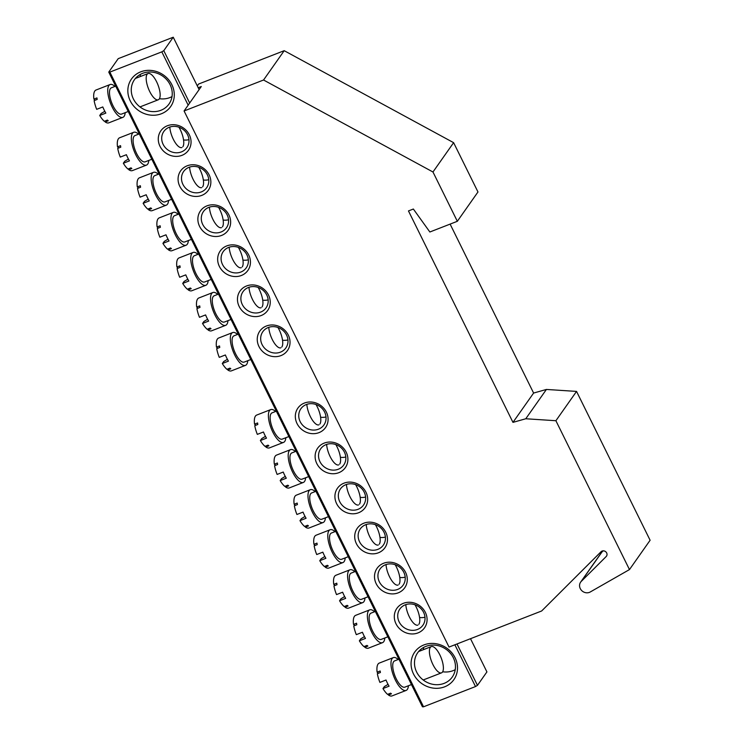 <?xml version="1.0" encoding="UTF-8"?>
<svg xmlns="http://www.w3.org/2000/svg" width="744" height="744" viewBox="0 0 744 744"><rect width="100%" height="100%" fill="white"/><g stroke="black" fill="none" stroke-linecap="round" stroke-linejoin="round"><path stroke-width="1.12" d="M184.075 110.968L263.553 80.008L432.971 171.994L457.337 221.293L429.855 231.998L413.357 209.027L408.465 210.933L512.969 422.369L525.766 418.76L555.898 420.723L629.471 569.579L590.252 591.982A7.04 6.38 35.1 0 1 589.434 592.373A7.04 6.38 35.1 0 1 581.306 590.15A7.04 6.38 35.1 0 1 580.627 582.152A7.04 6.38 35.1 0 1 581.269 581.389L606.165 556.549A3.525 3.19 -144.9 0 0 605.672 551.695A3.525 3.19 -144.9 0 0 601.05 551.732L541.651 610.982L449.032 647.066L184.075 110.968L201.28 86.537L198.211 87.736M197.3 85.895L198.602 84.035L284.199 50.685L453.617 142.671L477.974 191.971L457.337 221.293M263.553 80.008L284.199 50.685M580.627 582.152L601.264 552.839A7.04 6.38 35.1 0 1 601.915 552.067L603.142 550.839M629.471 569.579L650.107 540.256L576.544 391.409L555.898 420.723M525.766 418.76L546.412 389.447L576.544 391.409M512.969 422.369L533.606 393.055L546.412 389.447M450.111 224.102L533.606 393.055M432.971 171.994L453.617 142.671M423.941 644.918A23.948 21.688 35.1 0 1 455.077 657.77A23.948 21.688 35.1 0 1 444.652 686.814A23.948 21.688 35.1 0 1 413.506 673.962A23.948 21.688 35.1 0 1 423.941 644.918M444.122 683.373A21.13 19.139 -144.9 0 0 452.259 677.049A21.13 19.139 -144.9 0 0 450.213 653.065A21.13 19.139 -144.9 0 0 425.847 646.406A21.13 19.139 -144.9 0 0 417.7 652.721A21.13 19.139 -144.9 0 0 419.746 676.715A21.13 19.139 -144.9 0 0 444.122 683.373M455.244 669.656A21.13 19.139 35.1 0 1 453.059 670.669A21.13 19.139 35.1 0 1 442.671 671.767M172.013 96.581A21.13 19.139 35.1 0 1 169.837 97.594A21.13 19.139 35.1 0 1 159.439 98.692M140.709 71.843A23.948 21.688 35.1 0 1 171.855 84.695A23.948 21.688 35.1 0 1 161.42 113.748A23.948 21.688 35.1 0 1 130.274 100.896A23.948 21.688 35.1 0 1 140.709 71.843M160.89 110.298A21.13 19.139 -144.9 0 0 169.028 103.983A21.13 19.139 -144.9 0 0 166.982 79.989A21.13 19.139 -144.9 0 0 142.615 73.331A21.13 19.139 -144.9 0 0 134.469 79.655A21.13 19.139 -144.9 0 0 136.515 103.639A21.13 19.139 -144.9 0 0 160.89 110.298M167.353 125.764A16.907 15.308 35.1 0 1 189.339 134.831A16.907 15.308 35.1 0 1 181.973 155.338A16.907 15.308 35.1 0 1 159.988 146.27A16.907 15.308 35.1 0 1 167.353 125.764M181.443 151.897A14.09 12.76 -144.9 0 0 186.874 147.684A14.09 12.76 -144.9 0 0 185.507 131.688A14.09 12.76 -144.9 0 0 169.26 127.252A14.09 12.76 -144.9 0 0 163.838 131.465A14.09 12.76 -144.9 0 0 165.196 147.461A14.09 12.76 -144.9 0 0 181.443 151.897M187.153 165.81A16.907 15.308 35.1 0 1 209.138 174.887A16.907 15.308 35.1 0 1 201.773 195.393A16.907 15.308 35.1 0 1 179.788 186.316A16.907 15.308 35.1 0 1 187.153 165.81M201.243 191.952A14.09 12.76 -144.9 0 0 206.665 187.739A14.09 12.76 -144.9 0 0 205.307 171.743A14.09 12.76 -144.9 0 0 189.06 167.298A14.09 12.76 -144.9 0 0 183.629 171.511A14.09 12.76 -144.9 0 0 184.996 187.507A14.09 12.76 -144.9 0 0 201.243 191.952M206.944 205.865A16.907 15.308 35.1 0 1 228.929 214.942A16.907 15.308 35.1 0 1 221.563 235.448A16.907 15.308 35.1 0 1 199.587 226.371A16.907 15.308 35.1 0 1 206.944 205.865M221.033 232.007A14.09 12.76 -144.9 0 0 226.464 227.785A14.09 12.76 -144.9 0 0 225.097 211.798A14.09 12.76 -144.9 0 0 208.85 207.353A14.09 12.76 -144.9 0 0 203.428 211.566A14.09 12.76 -144.9 0 0 204.786 227.562A14.09 12.76 -144.9 0 0 221.033 232.007M226.743 245.92A16.907 15.308 35.1 0 1 248.728 254.997A16.907 15.308 35.1 0 1 241.363 275.494A16.907 15.308 35.1 0 1 219.378 266.426A16.907 15.308 35.1 0 1 226.743 245.92M240.833 272.053A14.09 12.76 -144.9 0 0 246.255 267.84A14.09 12.76 -144.9 0 0 244.897 251.844A14.09 12.76 -144.9 0 0 228.65 247.408A14.09 12.76 -144.9 0 0 223.219 251.621A14.09 12.76 -144.9 0 0 224.586 267.617A14.09 12.76 -144.9 0 0 240.833 272.053M246.543 285.975A16.907 15.308 35.1 0 1 268.519 295.043A16.907 15.308 35.1 0 1 261.153 315.549A16.907 15.308 35.1 0 1 239.177 306.482A16.907 15.308 35.1 0 1 246.543 285.975M260.623 312.108A14.09 12.76 -144.9 0 0 266.054 307.895A14.09 12.76 -144.9 0 0 264.687 291.899A14.09 12.76 -144.9 0 0 248.45 287.463A14.09 12.76 -144.9 0 0 243.018 291.676A14.09 12.76 -144.9 0 0 244.376 307.672A14.09 12.76 -144.9 0 0 260.623 312.108M266.333 326.03A16.907 15.308 35.1 0 1 288.319 335.098A16.907 15.308 35.1 0 1 280.953 355.604A16.907 15.308 35.1 0 1 258.968 346.537A16.907 15.308 35.1 0 1 266.333 326.03M280.423 352.163A14.09 12.76 -144.9 0 0 285.854 347.95A14.09 12.76 -144.9 0 0 284.487 331.954A14.09 12.76 -144.9 0 0 268.24 327.518A14.09 12.76 -144.9 0 0 262.809 331.731A14.09 12.76 -144.9 0 0 264.176 347.727A14.09 12.76 -144.9 0 0 280.423 352.163M403.378 603.319A16.907 15.308 35.1 0 1 425.363 612.396A16.907 15.308 35.1 0 1 417.998 632.902A16.907 15.308 35.1 0 1 396.013 623.825A16.907 15.308 35.1 0 1 403.378 603.319M417.468 629.461A14.09 12.76 -144.9 0 0 422.899 625.239A14.09 12.76 -144.9 0 0 421.532 609.252A14.09 12.76 -144.9 0 0 405.285 604.807A14.09 12.76 -144.9 0 0 399.863 609.02A14.09 12.76 -144.9 0 0 401.221 625.016A14.09 12.76 -144.9 0 0 417.468 629.461M383.588 563.264A16.907 15.308 35.1 0 1 405.573 572.341A16.907 15.308 35.1 0 1 398.207 592.847A16.907 15.308 35.1 0 1 376.222 583.77A16.907 15.308 35.1 0 1 383.588 563.264M397.677 589.406A14.09 12.76 -144.9 0 0 403.099 585.193A14.09 12.76 -144.9 0 0 401.741 569.197A14.09 12.76 -144.9 0 0 385.494 564.752A14.09 12.76 -144.9 0 0 380.063 568.965A14.09 12.76 -144.9 0 0 381.43 584.961A14.09 12.76 -144.9 0 0 397.677 589.406M363.788 523.218A16.907 15.308 35.1 0 1 385.773 532.286A16.907 15.308 35.1 0 1 378.408 552.792A16.907 15.308 35.1 0 1 356.423 543.715A16.907 15.308 35.1 0 1 363.788 523.218M377.878 549.351A14.09 12.76 -144.9 0 0 383.309 545.138A14.09 12.76 -144.9 0 0 381.942 529.142A14.09 12.76 -144.9 0 0 365.695 524.706A14.09 12.76 -144.9 0 0 360.273 528.919A14.09 12.76 -144.9 0 0 361.631 544.906A14.09 12.76 -144.9 0 0 377.878 549.351M343.998 483.163A16.907 15.308 35.1 0 1 365.974 492.23A16.907 15.308 35.1 0 1 358.617 512.737A16.907 15.308 35.1 0 1 336.632 503.669A16.907 15.308 35.1 0 1 343.998 483.163M358.087 509.296A14.09 12.76 -144.9 0 0 363.509 505.083A14.09 12.76 -144.9 0 0 362.151 489.087A14.09 12.76 -144.9 0 0 345.904 484.651A14.09 12.76 -144.9 0 0 340.473 488.864A14.09 12.76 -144.9 0 0 341.84 504.86A14.09 12.76 -144.9 0 0 358.087 509.296M324.198 443.108A16.907 15.308 35.1 0 1 346.183 452.175A16.907 15.308 35.1 0 1 338.818 472.682A16.907 15.308 35.1 0 1 316.832 463.614A16.907 15.308 35.1 0 1 324.198 443.108M338.288 469.241A14.09 12.76 -144.9 0 0 343.719 465.028A14.09 12.76 -144.9 0 0 342.352 449.032A14.09 12.76 -144.9 0 0 326.104 444.596A14.09 12.76 -144.9 0 0 320.673 448.809A14.09 12.76 -144.9 0 0 322.04 464.805A14.09 12.76 -144.9 0 0 338.288 469.241M304.408 403.053A16.907 15.308 35.1 0 1 326.384 412.13A16.907 15.308 35.1 0 1 319.018 432.627A16.907 15.308 35.1 0 1 297.042 423.559A16.907 15.308 35.1 0 1 304.408 403.053M318.488 429.186A14.09 12.76 -144.9 0 0 323.919 424.973A14.09 12.76 -144.9 0 0 322.552 408.977A14.09 12.76 -144.9 0 0 306.314 404.541A14.09 12.76 -144.9 0 0 300.883 408.754A14.09 12.76 -144.9 0 0 302.241 424.75A14.09 12.76 -144.9 0 0 318.488 429.186M118.212 58.655L108.754 72.094L109.852 72.103L161.82 51.857L163.782 50.657L173.24 37.219L118.212 58.655M109.852 72.103L423.541 706.8L422.434 706.781L108.754 72.094M188.967 139.649A14.09 12.76 35.1 0 1 183.545 139.937M208.757 179.704A14.09 12.76 35.1 0 1 203.345 179.992M228.557 219.759A14.09 12.76 35.1 0 1 223.135 220.038M248.347 259.814A14.09 12.76 35.1 0 1 242.935 260.093M268.147 299.869A14.09 12.76 35.1 0 1 262.734 300.148M423.541 706.8L475.509 686.554L454.872 644.797M188.167 105.164L161.82 51.857M287.937 339.924A14.09 12.76 35.1 0 1 282.525 340.203M163.782 50.657L189.664 103.035M457.011 643.96L477.462 685.345L486.92 671.906L470.515 638.705M199.122 89.596L173.24 37.219M477.462 685.345L475.509 686.554M326.012 416.947A14.09 12.76 35.1 0 1 320.599 417.226M345.802 457.002A14.09 12.76 35.1 0 1 340.389 457.281M365.602 497.057A14.09 12.76 35.1 0 1 360.189 497.336M385.392 537.103A14.09 12.76 35.1 0 1 379.979 537.391M405.192 577.158A14.09 12.76 35.1 0 1 399.779 577.446M424.991 617.213A14.09 12.76 35.1 0 1 419.57 617.492M423.448 649.651A21.13 19.139 35.1 0 1 423.662 647.419M140.216 76.585A21.13 19.139 35.1 0 1 140.43 74.344M277.931 327.472A14.09 5.124 -111.3 0 1 281.837 347.002M250.802 359.51L244.181 362.096A14.09 5.124 -111.3 0 1 234.927 352.368A14.09 5.124 -111.3 0 1 232.974 336.651A14.09 5.124 -111.3 0 1 233.951 335.842L238.275 334.158M247.761 360.701A17.605 6.398 -111.3 0 1 246.673 364.374A17.605 6.398 -111.3 0 1 245.455 365.378A17.605 6.398 -111.3 0 1 233.895 353.214A17.605 6.398 -111.3 0 1 231.449 333.563A17.605 6.398 -111.3 0 1 232.667 332.559A17.605 6.398 -111.3 0 1 237.531 334.447M227.404 359.315L223.702 361.538L222.307 363.518L228.427 361.128A17.605 6.398 -111.3 0 1 225.376 354.972L219.266 357.353A17.605 6.398 -111.3 0 1 216.709 348.648L219.759 347.457A17.605 6.398 -111.3 0 1 219.527 345.932L216.467 347.123A17.605 6.398 -111.3 0 1 217.388 339.041A17.605 6.398 -111.3 0 1 218.606 338.046L232.667 332.559M216.467 347.123L217.853 348.201M245.455 365.378L231.393 370.856A17.605 6.398 -111.3 0 1 227.766 369.973L227.618 369.043M227.766 369.973L230.817 368.782A17.605 6.398 -111.3 0 1 229.98 368.122L226.92 369.312A17.605 6.398 -111.3 0 1 222.307 363.518M280.86 347.801A14.09 5.124 -111.3 0 1 273.476 341.738A14.09 5.124 -111.3 0 1 268.779 327.323M315.995 404.494A14.09 5.124 -111.3 0 1 319.911 424.024M288.877 436.542L282.246 439.127A14.09 5.124 -111.3 0 1 272.992 429.39A14.09 5.124 -111.3 0 1 271.039 413.673A14.09 5.124 -111.3 0 1 272.016 412.874L276.34 411.181M285.826 437.732A17.605 6.398 -111.3 0 1 284.747 441.406A17.605 6.398 -111.3 0 1 283.529 442.401A17.605 6.398 -111.3 0 1 271.96 430.246A17.605 6.398 -111.3 0 1 269.514 410.595A17.605 6.398 -111.3 0 1 270.742 409.591A17.605 6.398 -111.3 0 1 275.596 411.478M265.469 436.347L261.776 438.56L260.381 440.541L266.492 438.16A17.605 6.398 -111.3 0 1 263.45 431.994L257.331 434.375A17.605 6.398 -111.3 0 1 254.774 425.67L257.833 424.48A17.605 6.398 -111.3 0 1 257.591 422.955L254.541 424.145A17.605 6.398 -111.3 0 1 255.452 416.073A17.605 6.398 -111.3 0 1 256.68 415.068L270.742 409.591M254.541 424.145L255.917 425.224M283.529 442.401L269.458 447.879A17.605 6.398 -111.3 0 1 265.831 446.995L265.692 446.065M265.831 446.995L268.891 445.805A17.605 6.398 -111.3 0 1 268.045 445.144L264.985 446.335A17.605 6.398 -111.3 0 1 260.381 440.541M318.934 424.833A14.09 5.124 -111.3 0 1 311.55 418.76A14.09 5.124 -111.3 0 1 306.853 404.345M147.08 74.335A14.09 5.124 -111.3 0 1 148.056 73.526A14.09 5.124 -111.3 0 1 157.3 83.254A14.09 5.124 -111.3 0 1 159.253 98.98A14.09 5.124 -111.3 0 1 158.277 99.78A14.09 5.124 -111.3 0 1 149.032 90.052A14.09 5.124 -111.3 0 1 147.08 74.335M128.228 111.488L121.598 114.074A14.09 5.124 -111.3 0 1 112.344 104.346A14.09 5.124 -111.3 0 1 110.391 88.62A14.09 5.124 -111.3 0 1 111.368 87.82L115.692 86.137M125.178 112.679A17.605 6.398 -111.3 0 1 124.099 116.352A17.605 6.398 -111.3 0 1 122.872 117.357A17.605 6.398 -111.3 0 1 111.312 105.192A17.605 6.398 -111.3 0 1 108.866 85.541A17.605 6.398 -111.3 0 1 110.093 84.537A17.605 6.398 -111.3 0 1 114.948 86.425M104.82 111.293L101.119 113.516L99.733 115.487L105.843 113.107A17.605 6.398 -111.3 0 1 102.802 106.95L96.683 109.331A17.605 6.398 -111.3 0 1 94.125 100.617L97.185 99.426A17.605 6.398 -111.3 0 1 96.943 97.91L93.893 99.101A17.605 6.398 -111.3 0 1 94.804 91.019A17.605 6.398 -111.3 0 1 96.032 90.015L110.093 84.537M93.893 99.101L95.269 100.17M122.872 117.357L108.81 122.834A17.605 6.398 -111.3 0 1 105.183 121.951L105.034 121.021M105.183 121.951L108.243 120.761A17.605 6.398 -111.3 0 1 107.396 120.1L104.337 121.291A17.605 6.398 -111.3 0 1 99.733 115.487M430.302 647.401A14.09 5.124 -111.3 0 1 431.278 646.601A14.09 5.124 -111.3 0 1 440.532 656.329A14.09 5.124 -111.3 0 1 442.485 672.055A14.09 5.124 -111.3 0 1 441.508 672.855A14.09 5.124 -111.3 0 1 432.264 663.127A14.09 5.124 -111.3 0 1 430.302 647.401M411.46 684.564L404.829 687.149A14.09 5.124 -111.3 0 1 395.576 677.412A14.09 5.124 -111.3 0 1 393.623 661.695A14.09 5.124 -111.3 0 1 394.599 660.895L398.923 659.212M408.409 685.754A17.605 6.398 -111.3 0 1 407.331 689.428A17.605 6.398 -111.3 0 1 406.103 690.432A17.605 6.398 -111.3 0 1 394.543 678.268A17.605 6.398 -111.3 0 1 392.097 658.617A17.605 6.398 -111.3 0 1 393.316 657.612A17.605 6.398 -111.3 0 1 398.18 659.5M388.052 684.368L384.35 686.582L382.965 688.563L389.075 686.182A17.605 6.398 -111.3 0 1 386.024 680.016L379.914 682.406A17.605 6.398 -111.3 0 1 377.357 673.692L380.407 672.502A17.605 6.398 -111.3 0 1 380.175 670.986L377.124 672.176A17.605 6.398 -111.3 0 1 378.036 664.094A17.605 6.398 -111.3 0 1 379.254 663.09L393.316 657.612M377.124 672.176L378.501 673.246M406.103 690.432L392.042 695.91A17.605 6.398 -111.3 0 1 388.414 695.017L388.266 694.087M388.414 695.017L391.465 693.827A17.605 6.398 -111.3 0 1 390.628 693.176L387.568 694.366A17.605 6.398 -111.3 0 1 382.965 688.563M258.131 287.417A14.09 5.124 -111.3 0 1 262.046 306.947M231.012 319.464L224.381 322.04A14.09 5.124 -111.3 0 1 215.137 312.313A14.09 5.124 -111.3 0 1 213.175 296.596A14.09 5.124 -111.3 0 1 214.151 295.787L218.476 294.103M227.962 320.645A17.605 6.398 -111.3 0 1 226.883 324.319A17.605 6.398 -111.3 0 1 225.665 325.323A17.605 6.398 -111.3 0 1 214.095 313.159A17.605 6.398 -111.3 0 1 211.659 293.508A17.605 6.398 -111.3 0 1 212.877 292.513A17.605 6.398 -111.3 0 1 217.732 294.392M207.604 319.269L203.912 321.482L202.517 323.463L208.627 321.083A17.605 6.398 -111.3 0 1 205.586 314.917L199.466 317.297A17.605 6.398 -111.3 0 1 196.909 308.593L199.969 307.402A17.605 6.398 -111.3 0 1 199.736 305.877L196.676 307.067A17.605 6.398 -111.3 0 1 197.588 298.995A17.605 6.398 -111.3 0 1 198.815 297.991L212.877 292.513M196.676 307.067L198.053 308.146M225.665 325.323L211.603 330.801A17.605 6.398 -111.3 0 1 207.967 329.918L207.827 328.988M207.967 329.918L211.026 328.727A17.605 6.398 -111.3 0 1 210.18 328.067L207.12 329.257A17.605 6.398 -111.3 0 1 202.517 323.463M261.07 307.756A14.09 5.124 -111.3 0 1 253.685 301.683A14.09 5.124 -111.3 0 1 248.989 287.268M335.795 444.549A14.09 5.124 -111.3 0 1 339.701 464.079M308.667 476.597L302.045 479.173A14.09 5.124 -111.3 0 1 292.792 469.445A14.09 5.124 -111.3 0 1 290.839 453.728A14.09 5.124 -111.3 0 1 291.815 452.919L296.14 451.236M305.626 477.778A17.605 6.398 -111.3 0 1 304.538 481.452A17.605 6.398 -111.3 0 1 303.32 482.456A17.605 6.398 -111.3 0 1 291.76 470.292A17.605 6.398 -111.3 0 1 289.314 450.641A17.605 6.398 -111.3 0 1 290.532 449.646A17.605 6.398 -111.3 0 1 295.396 451.524M285.268 476.402L281.567 478.615L280.172 480.596L286.291 478.215A17.605 6.398 -111.3 0 1 283.241 472.049L277.131 474.43A17.605 6.398 -111.3 0 1 274.573 465.725L277.624 464.535A17.605 6.398 -111.3 0 1 277.391 463.01L274.331 464.2A17.605 6.398 -111.3 0 1 275.252 456.128A17.605 6.398 -111.3 0 1 276.47 455.123L290.532 449.646M274.331 464.2L275.717 465.279M303.32 482.456L289.258 487.934A17.605 6.398 -111.3 0 1 285.631 487.05L285.482 486.12M285.631 487.05L288.681 485.86A17.605 6.398 -111.3 0 1 287.844 485.2L284.785 486.39A17.605 6.398 -111.3 0 1 280.172 480.596M338.725 464.888A14.09 5.124 -111.3 0 1 331.34 458.816A14.09 5.124 -111.3 0 1 326.644 444.401M238.34 247.361A14.09 5.124 -111.3 0 1 242.246 266.891M211.212 279.409L204.591 281.995A14.09 5.124 -111.3 0 1 195.337 272.257A14.09 5.124 -111.3 0 1 193.384 256.541A14.09 5.124 -111.3 0 1 194.361 255.741L198.685 254.048M208.162 280.6A17.605 6.398 -111.3 0 1 207.083 284.273A17.605 6.398 -111.3 0 1 205.865 285.268A17.605 6.398 -111.3 0 1 194.305 273.113A17.605 6.398 -111.3 0 1 191.859 253.462A17.605 6.398 -111.3 0 1 193.077 252.458A17.605 6.398 -111.3 0 1 197.941 254.346M187.814 279.214L184.112 281.427L182.717 283.408L188.837 281.027A17.605 6.398 -111.3 0 1 185.786 274.862L179.676 277.242A17.605 6.398 -111.3 0 1 177.109 268.538L180.169 267.347A17.605 6.398 -111.3 0 1 179.936 265.822L176.877 267.012A17.605 6.398 -111.3 0 1 177.797 258.94A17.605 6.398 -111.3 0 1 179.016 257.936L193.077 252.458M176.877 267.012L178.253 268.091M205.865 285.268L191.803 290.746A17.605 6.398 -111.3 0 1 188.167 289.862L188.027 288.932M188.167 289.862L191.227 288.672A17.605 6.398 -111.3 0 1 190.39 288.012L187.33 289.202A17.605 6.398 -111.3 0 1 182.717 283.408M241.27 267.701A14.09 5.124 -111.3 0 1 233.886 261.628A14.09 5.124 -111.3 0 1 229.189 247.213M355.586 484.604A14.09 5.124 -111.3 0 1 359.501 504.134M328.467 516.643L321.836 519.228A14.09 5.124 -111.3 0 1 312.592 509.501A14.09 5.124 -111.3 0 1 310.629 493.784A14.09 5.124 -111.3 0 1 311.606 492.974L315.93 491.291M325.416 517.833A17.605 6.398 -111.3 0 1 324.338 521.507A17.605 6.398 -111.3 0 1 323.119 522.511A17.605 6.398 -111.3 0 1 311.55 510.347A17.605 6.398 -111.3 0 1 309.113 490.696A17.605 6.398 -111.3 0 1 310.332 489.691A17.605 6.398 -111.3 0 1 315.186 491.579M305.059 516.448L301.367 518.67L299.972 520.651L306.082 518.261A17.605 6.398 -111.3 0 1 303.041 512.105L296.921 514.485A17.605 6.398 -111.3 0 1 294.364 505.781L297.423 504.59A17.605 6.398 -111.3 0 1 297.191 503.065L294.131 504.255A17.605 6.398 -111.3 0 1 295.052 496.174A17.605 6.398 -111.3 0 1 296.27 495.179L310.332 489.691M294.131 504.255L295.507 505.334M323.119 522.511L309.058 527.989A17.605 6.398 -111.3 0 1 305.421 527.105L305.282 526.175M305.421 527.105L308.481 525.915A17.605 6.398 -111.3 0 1 307.635 525.255L304.584 526.445A17.605 6.398 -111.3 0 1 299.972 520.651M358.524 504.934A14.09 5.124 -111.3 0 1 351.14 498.871A14.09 5.124 -111.3 0 1 346.444 484.456M218.541 207.306A14.09 5.124 -111.3 0 1 222.447 226.846M191.422 239.354L184.791 241.939A14.09 5.124 -111.3 0 1 175.538 232.202A14.09 5.124 -111.3 0 1 173.585 216.485A14.09 5.124 -111.3 0 1 174.561 215.686L178.886 214.002M188.372 240.544A17.605 6.398 -111.3 0 1 187.293 244.218A17.605 6.398 -111.3 0 1 186.065 245.222A17.605 6.398 -111.3 0 1 174.505 233.058A17.605 6.398 -111.3 0 1 172.059 213.407A17.605 6.398 -111.3 0 1 173.287 212.403A17.605 6.398 -111.3 0 1 178.142 214.291M168.014 239.159L164.312 241.372L162.927 243.353L169.037 240.972A17.605 6.398 -111.3 0 1 165.996 234.806L159.876 237.197A17.605 6.398 -111.3 0 1 157.319 228.482L160.379 227.292A17.605 6.398 -111.3 0 1 160.137 225.767L157.086 226.967A17.605 6.398 -111.3 0 1 157.998 218.885A17.605 6.398 -111.3 0 1 159.225 217.88L173.287 212.403M157.086 226.967L158.463 228.036M186.065 245.222L172.004 250.7A17.605 6.398 -111.3 0 1 168.377 249.807L168.237 248.877M168.377 249.807L171.436 248.617A17.605 6.398 -111.3 0 1 170.59 247.966L167.53 249.156A17.605 6.398 -111.3 0 1 162.927 243.353M221.47 227.645A14.09 5.124 -111.3 0 1 214.095 221.573A14.09 5.124 -111.3 0 1 209.39 207.157M375.385 524.659A14.09 5.124 -111.3 0 1 379.291 544.189M348.257 556.698L341.636 559.283A14.09 5.124 -111.3 0 1 332.382 549.556A14.09 5.124 -111.3 0 1 330.429 533.829A14.09 5.124 -111.3 0 1 331.406 533.029L335.73 531.346M345.216 557.888A17.605 6.398 -111.3 0 1 344.137 561.562A17.605 6.398 -111.3 0 1 342.91 562.566A17.605 6.398 -111.3 0 1 331.35 550.402A17.605 6.398 -111.3 0 1 328.904 530.751A17.605 6.398 -111.3 0 1 330.122 529.747A17.605 6.398 -111.3 0 1 334.986 531.635M324.858 556.503L321.157 558.725L319.762 560.697L325.881 558.316A17.605 6.398 -111.3 0 1 322.831 552.16L316.721 554.54A17.605 6.398 -111.3 0 1 314.163 545.826L317.214 544.636A17.605 6.398 -111.3 0 1 316.981 543.12L313.922 544.31A17.605 6.398 -111.3 0 1 314.842 536.229A17.605 6.398 -111.3 0 1 316.061 535.224L330.122 529.747M313.922 544.31L315.307 545.389M342.91 562.566L328.848 568.044A17.605 6.398 -111.3 0 1 325.221 567.161L325.072 566.231M325.221 567.161L328.271 565.97A17.605 6.398 -111.3 0 1 327.434 565.31L324.375 566.5A17.605 6.398 -111.3 0 1 319.762 560.697M378.315 544.989A14.09 5.124 -111.3 0 1 370.94 538.926A14.09 5.124 -111.3 0 1 366.234 524.501M198.741 167.261A14.09 5.124 -111.3 0 1 202.656 186.791M171.622 199.299L164.991 201.884A14.09 5.124 -111.3 0 1 155.747 192.157A14.09 5.124 -111.3 0 1 153.794 176.43A14.09 5.124 -111.3 0 1 154.771 175.631L159.095 173.947M168.572 200.489A17.605 6.398 -111.3 0 1 167.493 204.163A17.605 6.398 -111.3 0 1 166.275 205.167A17.605 6.398 -111.3 0 1 154.715 193.003A17.605 6.398 -111.3 0 1 152.269 173.352A17.605 6.398 -111.3 0 1 153.487 172.348A17.605 6.398 -111.3 0 1 158.342 174.236M148.214 199.104L144.522 201.326L143.127 203.298L149.246 200.917A17.605 6.398 -111.3 0 1 146.196 194.761L140.086 197.141A17.605 6.398 -111.3 0 1 137.519 188.427L140.579 187.237A17.605 6.398 -111.3 0 1 140.346 185.721L137.287 186.911A17.605 6.398 -111.3 0 1 138.207 178.83A17.605 6.398 -111.3 0 1 139.426 177.825L153.487 172.348M137.287 186.911L138.663 187.981M166.275 205.167L152.213 210.645A17.605 6.398 -111.3 0 1 148.577 209.762L148.437 208.832M148.577 209.762L151.637 208.562A17.605 6.398 -111.3 0 1 150.79 207.911L147.74 209.101A17.605 6.398 -111.3 0 1 143.127 203.298M201.68 187.59A14.09 5.124 -111.3 0 1 194.296 181.527A14.09 5.124 -111.3 0 1 189.599 167.102M395.176 564.715A14.09 5.124 -111.3 0 1 399.091 584.245M368.057 596.753L361.426 599.339A14.09 5.124 -111.3 0 1 352.182 589.611A14.09 5.124 -111.3 0 1 350.219 573.884A14.09 5.124 -111.3 0 1 351.196 573.085L355.53 571.401M365.006 597.944A17.605 6.398 -111.3 0 1 363.928 601.617A17.605 6.398 -111.3 0 1 362.709 602.621A17.605 6.398 -111.3 0 1 351.149 590.457A17.605 6.398 -111.3 0 1 348.704 570.806A17.605 6.398 -111.3 0 1 349.922 569.802A17.605 6.398 -111.3 0 1 354.776 571.69M344.649 596.558L340.957 598.781L339.562 600.752L345.672 598.371A17.605 6.398 -111.3 0 1 342.631 592.215L336.521 594.596A17.605 6.398 -111.3 0 1 333.954 585.881L337.013 584.691A17.605 6.398 -111.3 0 1 336.781 583.175L333.721 584.365A17.605 6.398 -111.3 0 1 334.642 576.284A17.605 6.398 -111.3 0 1 335.86 575.279L349.922 569.802M333.721 584.365L335.098 585.435M362.709 602.621L348.648 608.099A17.605 6.398 -111.3 0 1 345.011 607.206L344.872 606.286M345.011 607.206L348.071 606.016A17.605 6.398 -111.3 0 1 347.225 605.365L344.174 606.555A17.605 6.398 -111.3 0 1 339.562 600.752M398.114 585.044A14.09 5.124 -111.3 0 1 390.73 578.981A14.09 5.124 -111.3 0 1 386.034 564.557M178.951 127.205A14.09 5.124 -111.3 0 1 182.857 146.735M151.832 159.244L145.201 161.829A14.09 5.124 -111.3 0 1 135.947 152.102A14.09 5.124 -111.3 0 1 133.994 136.375A14.09 5.124 -111.3 0 1 134.971 135.575L139.295 133.892M148.781 160.434A17.605 6.398 -111.3 0 1 147.703 164.108A17.605 6.398 -111.3 0 1 146.475 165.112A17.605 6.398 -111.3 0 1 134.915 152.948A17.605 6.398 -111.3 0 1 132.469 133.297A17.605 6.398 -111.3 0 1 133.697 132.293A17.605 6.398 -111.3 0 1 138.551 134.18M128.424 159.049L124.722 161.271L123.337 163.243L129.447 160.862A17.605 6.398 -111.3 0 1 126.396 154.706L120.286 157.086A17.605 6.398 -111.3 0 1 117.729 148.372L120.779 147.182A17.605 6.398 -111.3 0 1 120.547 145.666L117.496 146.856A17.605 6.398 -111.3 0 1 118.408 138.775A17.605 6.398 -111.3 0 1 119.626 137.77L133.697 132.293M117.496 146.856L118.873 147.935M146.475 165.112L132.413 170.59A17.605 6.398 -111.3 0 1 128.786 169.706L128.638 168.776M128.786 169.706L131.837 168.516A17.605 6.398 -111.3 0 1 131 167.856L127.94 169.046A17.605 6.398 -111.3 0 1 123.337 163.243M181.88 147.535A14.09 5.124 -111.3 0 1 174.505 141.472A14.09 5.124 -111.3 0 1 169.799 127.047M414.975 604.76A14.09 5.124 -111.3 0 1 418.881 624.3M387.857 636.808L381.226 639.394A14.09 5.124 -111.3 0 1 371.972 629.656A14.09 5.124 -111.3 0 1 370.019 613.94A14.09 5.124 -111.3 0 1 370.996 613.14L375.32 611.456M384.806 637.999A17.605 6.398 -111.3 0 1 383.727 641.672A17.605 6.398 -111.3 0 1 382.5 642.667A17.605 6.398 -111.3 0 1 370.94 630.512A17.605 6.398 -111.3 0 1 368.494 610.861A17.605 6.398 -111.3 0 1 369.722 609.857A17.605 6.398 -111.3 0 1 374.576 611.745M364.448 636.613L360.747 638.826L359.361 640.807L365.471 638.426A17.605 6.398 -111.3 0 1 362.43 632.261L356.311 634.651A17.605 6.398 -111.3 0 1 353.753 625.937L356.804 624.746A17.605 6.398 -111.3 0 1 356.571 623.221L353.521 624.421A17.605 6.398 -111.3 0 1 354.432 616.339A17.605 6.398 -111.3 0 1 355.66 615.335L369.722 609.857M353.521 624.421L354.897 625.49M382.5 642.667L368.438 648.154A17.605 6.398 -111.3 0 1 364.811 647.261L364.662 646.331M364.811 647.261L367.871 646.071A17.605 6.398 -111.3 0 1 367.024 645.42L363.965 646.61A17.605 6.398 -111.3 0 1 359.361 640.807M417.905 625.1A14.09 5.124 -111.3 0 1 410.53 619.027A14.09 5.124 -111.3 0 1 405.824 604.612M606.165 556.549L606.741 555.731M581.269 581.389L601.915 552.067M148.056 73.526L135.389 78.464M158.277 99.78L139.984 106.913M431.278 646.601L418.621 651.539M441.508 672.855L423.215 679.979"/></g></svg>
